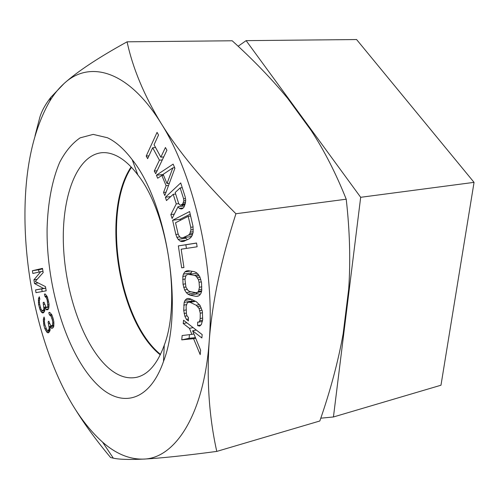 <?xml version="1.0" encoding="UTF-8"?>
<svg xmlns="http://www.w3.org/2000/svg" width="499" height="499" viewBox="0 0 499 499"><rect width="100%" height="100%" fill="white"/><g stroke="black" fill="none" stroke-linecap="round" stroke-linejoin="round"><path stroke-width="0.75" d="M320.788 418.187L333.438 416.971L440.979 385.222L474.05 182.36L356.585 39.54L246.126 40.637L238.142 46.245M333.438 416.971L360.677 197.298L246.126 40.637M160.497 354.409C118.55 320.433 101.79 212.393 131.468 167.302M474.05 182.36L360.677 197.298M49.077 304.259L47.393 296.93L45.328 294.036L44.411 294.086L44.935 296.362L46.476 298.015L47.199 300.173L47.848 306.024L47.442 307.303L46.014 307.11L43.956 302.144L43.151 302.631L43.9 308.881L43.301 310.253L42.003 310.509L40.993 309.062L39.664 304.234L39.34 300.847L39.826 299.007L39.309 296.762L38.435 298.845L38.579 304.384L40.007 309.648L41.517 312.33L43.02 312.985L44.523 311.601L44.798 307.827L46.644 309.842L47.966 309.586L48.684 308.65L49.077 304.259M216.778 451.408L319.828 420.988C330.332 390.842 338.104 361.812 343.137 333.906L348.689 289.096C350.635 260.834 349.811 230.869 346.219 199.207L235.927 213.74C221.063 260.016 212.15 302.587 209.187 341.435C203.898 415.293 174.694 458.643 143.425 459.099C129.484 459.467 115.868 453.809 102.569 442.126C85.61 426.876 70.939 405.494 58.558 377.98C36.857 329.92 24.638 269.023 24.95 213.229C25.181 167.296 33.427 129.977 49.688 101.266C53.979 94.199 58.795 88.267 64.121 83.483C89.265 60.03 128.1 69.885 161.021 123.222C194.136 174.981 215.319 268.549 209.187 341.435C206.617 380.544 209.15 417.201 216.778 451.408C184.25 455.73 159.799 458.294 143.425 459.099C129.21 459.772 119.174 459.46 113.329 458.169L110.61 457.533C96.725 440.941 85.073 425.042 75.655 409.841M98.927 386.207C67.808 357.502 46.301 288.578 47.093 228.636C47.804 203.193 52.039 180.226 59.687 162.325C65.381 151.428 72.193 143.275 80.127 137.855L93.17 134.393L107.416 137.736C115.793 141.672 124.051 148.989 132.191 159.674C167.252 202.875 183.825 309.667 163.497 361.463C149.6 401.489 122.012 407.814 98.927 386.207M156.412 175.205L157.659 178.237L161.832 175.448L166.086 185.672L163.547 192.483L164.82 195.558L174.893 168.269L173.141 164.121L156.412 175.205L163.248 174.525M179.384 208.426L181.256 208.962L182.447 208.644L183.788 207.453L185.422 203.062L185.703 199.85L185.123 196.668L180.719 182.921L165.4 197.23L166.454 200.573L173.209 194.317L176.259 203.929L170.858 214.564L172.099 218.5L178 206.742L179.384 208.426L183.227 207.958M183.788 241.348L189.283 238.784L190.998 237.312L192.209 235.397L193.144 232.247L192.994 226.197L189.601 211.539L172.598 220.265L175.86 234.505L176.896 237.306L178.155 239.352L180.133 241.067L181.842 241.591L183.788 241.348M196.55 243.019L178.349 245.888L181.667 267.826L183.944 267.551L181.168 249.201L197.124 246.787L196.55 243.019M34.5 283.519L43.513 288.434L35.548 289.925L35.997 292.67L46.176 290.83L45.484 286.619L35.254 281.473L43.182 272.591L42.496 268.381L32.398 270.72L32.847 273.464L40.762 271.681L33.895 279.864L34.5 283.519L38.167 282.939M196.076 296.381L198.066 296.169L199.612 295.252L201.072 293.088L201.721 290.755L201.54 282.721L199.893 276.889L198.066 274.119L196.338 272.61L194.254 271.662L188.229 270.701L186.289 270.994L184.805 271.961L183.42 274.144L182.821 276.446L183.021 284.262L184.605 289.931L186.358 292.663L188.023 294.185L190.05 295.19L196.076 296.381L198.44 295.944M186.408 319.341L188.385 320.932L188.41 317.426L187.225 316.241L186.445 314.096L186.108 306.292L187.325 302.756L188.528 302.157L190.131 302.332L196.201 305.238L199.051 308.407L200.242 313.191L200.186 318.562L199.75 320.738L198.908 322.111L197.673 322.086L197.641 325.641L199.694 326.09L201.365 324.543L202.669 319.797L202.351 311.201L199.912 305.207L196.232 301.652L190.163 298.776L188.154 298.421L186.557 298.845L184.954 300.442L184.156 302.406L183.707 310.39L184.855 316.216L186.408 319.341L188.397 318.948M183.239 323.533L189.464 328.354L191.853 334.367L182.147 335.534L181.755 339.869L193.568 338.671L200.193 354.633L200.629 350.211L192.62 330.8L201.852 337.954L202.182 334.592L183.538 320.239L183.239 323.533L186.869 322.803M146.213 156.05L147.629 158.676L152.663 147.748L159.43 160.185L154.278 171.057L155.719 173.739L166.922 150.218L165.431 147.517L160.853 157.173L154.054 144.722L158.52 135.023L157.054 132.372L146.213 156.05L148.945 155.819M44.816 328.61L47.112 332.509L48.59 332.733L49.944 330.831L49.981 326.826L51.871 328.367L53.125 327.693L53.755 326.502L53.855 321.818L53.144 318.518L51.796 314.719L49.644 312.343L48.771 312.673L49.407 314.875L50.985 316.123L52.326 319.915L52.782 322.317L52.482 325.473L52.108 325.847L50.474 325.205L48.827 321.175L48.085 321.924L49.183 328.192L48.696 329.808L47.96 330.538L46.844 329.958L44.848 324.643L44.33 321.225L44.679 319.173L44.055 316.996L43.344 319.422L43.818 325.13L44.816 328.61L46.051 328.379M179.472 204.69L178.598 203.28L175.174 192.502L180.139 187.898L183.613 198.764L183.825 200.791L182.69 204.016L180.501 205.239L179.472 204.69M178.898 235.684L177.993 233.47L175.536 222.747L188.217 216.329L190.749 227.288L190.942 229.908L189.782 233.838L188.441 235.148L182.958 237.736L181.374 237.823L180.027 237.137L178.898 235.684M172.847 167.864L167.009 183.557L163.167 174.338L172.847 167.864L174.65 167.689M185.946 287.193L185.004 279.82L185.865 275.76L186.963 274.731L188.503 274.381L194.529 275.379L196.201 276.271L198.477 279.727L199.07 282.284L199.432 287.262L198.521 291.379L197.386 292.383L195.801 292.688L189.776 291.522L188.148 290.611L185.946 287.193M35.024 135.853L39.883 117.084C41.879 110.697 45.528 104.116 50.829 97.336L64.121 83.483C77.495 71.451 98.484 57.566 127.083 41.816C132.734 68.151 144.049 95.284 161.021 123.222C178.224 151.06 203.193 181.231 235.927 213.74M346.219 199.207C336.052 173.646 324.35 150.723 311.114 130.432L287.804 98.528C272.036 79.297 253.498 60.042 232.191 40.775L127.083 41.816M160.273 354.87C117.951 321.131 101.004 211.913 131.112 166.934M108.682 368.125C83.882 346.474 65.512 294.597 63.479 246.057C61.358 197.579 76.409 155.214 101.821 152.7C106.593 152.307 111.545 153.361 116.66 155.863C123.877 159.43 130.944 165.793 137.861 174.962C167.564 212.1 181.324 300.778 164.271 345.171C157.435 363.877 148.228 374.593 136.664 377.306C127.345 379.209 118.013 376.152 108.682 368.125M174.563 167.477L174.163 167.739M163.547 192.483L166.061 192.202M166.086 185.672L168.568 185.41M161.832 175.448L163.56 175.274M182.834 204.952L182.179 206.23M185.148 237.424L187.337 239.695M190.206 214.158L180.114 219.286L180.351 220.309M191.791 236.058L190.518 236.657L182.958 237.736M196.562 243.088L185.859 244.772L186.408 248.408M195.24 292.576L197.548 293.811L200.23 294.335M191.934 271.294L190.606 274.026M188.503 274.381L197.111 273.29M192.134 299.712L191.51 301.596M189.452 334.654L189.109 338.303L195.446 337.655M45.74 288.173L41.748 288.915L42.178 291.553M42.571 268.874L38.61 269.784L38.984 272.08M152.663 147.748L155.576 147.511M160.853 157.173L163.728 156.923M154.278 171.057L157.123 170.783M159.43 160.185L162.3 159.929M167.009 183.557L169.342 183.308M173.209 194.317L175.66 194.042M176.259 203.929L178.81 203.623M165.4 197.23L170.72 196.618M178 206.742L184.636 205.931M170.858 214.564L174.288 214.133M180.501 205.239L184.973 204.696M181.686 204.914L185.023 204.509M182.69 204.016L185.248 203.711M183.52 202.544L185.491 202.307M183.825 200.791L185.64 200.579M183.613 198.764L185.466 198.552M180.139 187.898L182.241 187.668M181.842 241.591L183.919 241.285M180.133 241.067L186.327 240.162M178.155 239.352L185.672 238.266M176.896 237.306L179.833 236.888M175.86 234.505L178.274 234.162M172.598 220.265L180.114 219.286M188.217 216.329L190.637 216.017M190.749 227.288L193.076 226.97M188.441 235.148L192.452 234.574M189.782 233.838L192.795 233.413M190.618 232.091L193.175 231.729M190.942 229.908L193.319 229.577M178.349 245.888L185.859 244.772M181.667 267.826L183.931 267.452M190.05 295.19L197.548 293.811M188.023 294.185L195.508 292.819M186.358 292.663L191.161 291.79M184.605 289.931L187.144 289.476M183.638 287.362L185.89 286.962M183.021 284.262L185.31 283.856M182.659 279.409L185.079 278.997M182.821 276.446L185.796 275.941M183.42 274.144L190.911 272.884M184.805 271.961L190.35 271.038M199.07 282.284L201.371 281.879M199.432 287.262L201.839 286.831M198.477 279.727L200.823 279.321M197.517 277.718L200.043 277.288M196.201 276.271L199.151 275.766M194.529 275.379L198.459 274.712M195.801 292.688L201.471 291.653M197.386 292.383L201.477 291.634M198.521 291.379L201.708 290.798M199.201 289.669L201.814 289.202M184.855 316.216L187.063 315.786M184.081 313.497L186.295 313.066M183.707 310.39L186.083 309.935M183.744 305.139L186.426 304.633M184.156 302.406L191.597 301.009M184.954 300.442L191.211 299.275M186.557 298.845L188.503 298.483M197.641 325.641L200.904 324.968M198.908 322.111L202.407 321.4M199.75 320.738L202.606 320.165M200.186 318.562L202.688 318.063M200.242 313.191L202.532 312.742M199.856 310.596L202.051 310.172M199.051 308.407L201.322 307.964M197.829 306.617L200.386 306.13M196.201 305.238L199.432 304.621M190.131 302.332L195.521 301.315M188.528 302.157L194.803 300.978M189.464 328.354L193.107 327.606M192.62 330.8L196.269 330.039M193.568 338.671L195.683 338.222M181.755 339.869L189.109 338.303M191.853 334.367L193.911 333.931M43.513 288.434L45.727 288.079M35.548 289.925L41.748 288.915M33.895 279.864L37.144 279.353M40.762 271.681L42.976 271.344M32.398 270.72L38.61 269.784M41.517 312.33L44.342 311.825M42.315 312.879L43.581 312.655M40.812 311.214L44.866 310.497M40.007 309.648L41.192 309.442M39.396 307.97L40.562 307.764M38.579 304.384L39.658 304.197M38.367 302.469L39.409 302.288M38.348 300.435L39.44 300.248M38.435 298.845L39.739 298.627M38.822 297.579L39.471 297.473M42.502 310.727L44.916 310.303M43.301 310.253L44.898 309.973M43.9 308.881L44.841 308.713M43.987 307.278L45.871 306.954M43.569 304.44L44.505 304.278M43.151 302.631L44.031 302.481M47.037 307.54L48.933 307.209M47.442 307.303L48.964 307.035M47.848 306.024L49.083 305.812M47.941 304.409L49.07 304.215M47.623 302.001L48.684 301.82M47.199 300.173L48.322 299.98M46.476 298.015L47.661 297.816M45.752 296.893L47.243 296.643M44.935 296.362L46.918 296.026M44.798 307.827L46.862 307.471M45.821 309.293L48.565 308.812M46.644 309.842L47.91 309.623M47.112 332.509L49.233 332.103M47.91 332.839L48.621 332.702M46.37 331.561L49.919 330.887M45.503 330.176L46.825 329.926M43.818 325.13L44.929 324.924M43.494 323.209L44.542 323.015M43.357 321.1L44.361 320.919M43.344 319.422L44.679 319.179M43.638 317.994L44.305 317.875M47.96 330.538L50.093 330.138M48.696 329.808L50.224 329.521M49.183 328.192L50.106 328.018M49.17 326.502L53.836 325.635M48.596 323.683L49.613 323.489M48.085 321.924L48.996 321.755M52.108 325.847L53.848 325.523M52.482 325.473L53.873 325.217M52.788 324.026L53.986 323.807M52.782 322.317L53.873 322.117M52.326 319.915L53.399 319.716M51.815 318.144L52.969 317.932M50.985 316.123L52.233 315.898M50.224 315.181L51.859 314.888M49.407 314.875L51.634 314.476M48.771 312.673L49.825 312.486M51.054 328.036L53.15 327.643M49.981 326.826L53.792 326.115M102.569 442.126L113.329 458.169M137.861 174.962L132.191 159.674M164.271 345.171L163.497 361.463M49.688 101.266L50.829 97.336"/></g></svg>
